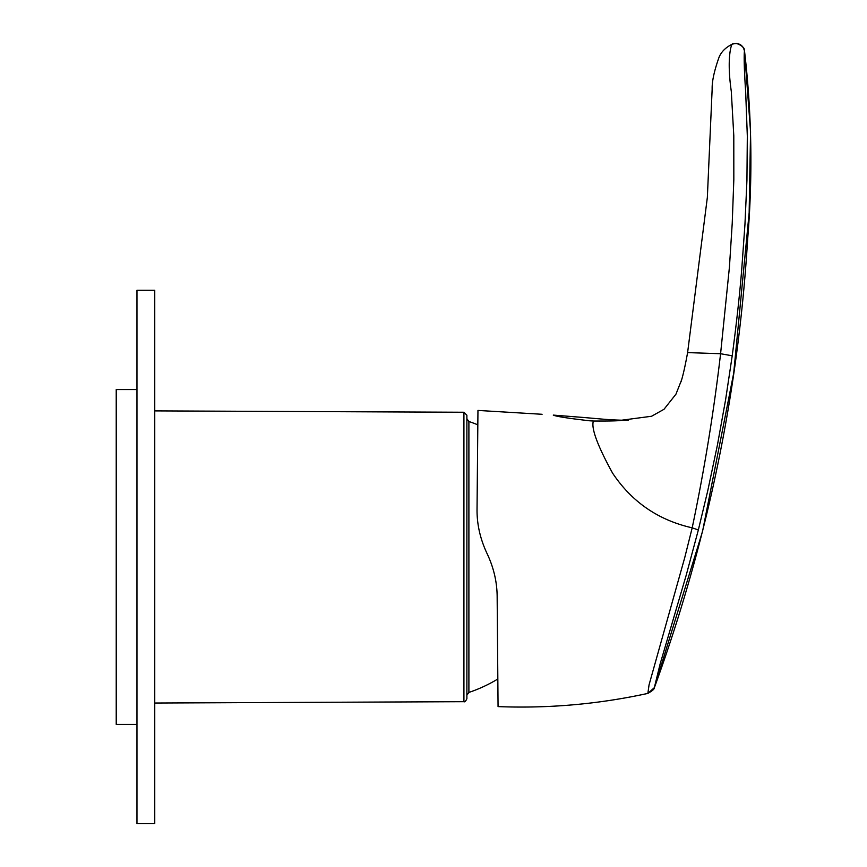 <?xml version="1.0" encoding="UTF-8"?>
<svg xmlns="http://www.w3.org/2000/svg" width="867" height="867" viewBox="0 0 867 867"><rect width="100%" height="100%" fill="white"/><g stroke="black" fill="none" stroke-linecap="round" stroke-linejoin="round"><path stroke-width="1.3" d="M154.749 823.65L154.749 290.282L136.964 290.282L136.964 823.65L154.749 823.65M136.964 389.543L116.221 389.543L116.221 724.389L136.964 724.389M707.418 196.896L687.607 352.598L720.585 353.725C713.801 411.923 704.34 469.947 692.191 527.83L684.757 557.557L649.058 684.854L647.866 693.405L654.401 687.618C654.52 688.972 652.342 690.901 647.866 693.394C599.444 703.971 550.469 708.404 500.942 706.713L498.059 706.605L497.159 597.482C497.17 582.895 494.006 568.698 487.688 554.902L486.42 552.171C480.047 538.147 476.926 523.961 477.034 509.601L477.955 410.427L542.081 414.285M698.347 529.965L707.754 490.776L717.421 445.064L725.603 399.709L732.214 355.795C736.712 321.722 739.919 292.569 741.805 268.369L744.948 224.466L746.931 180.39L747.321 136.108L745.674 91.945C743.42 58.999 744.319 50.665 744.525 51.196L750.562 131.751L749.153 212.74L733.688 373.233L702.53 531.46L654.303 687.791L660.123 663.981L686.155 575.417L698.347 529.965L692.191 527.83C658.313 520.167 631.772 501.917 612.557 473.089C597.428 445.508 591.034 428.157 593.386 421.026L589.636 420.788C567.939 418.295 555.823 416.388 553.287 415.098L582.7 417.406C601.514 418.989 608.309 419.845 621.693 420.202L628.282 420.159M593.386 421.026C610.834 421.134 620.273 420.853 621.693 420.202L651.561 416.258L664.003 409.289L675.957 394.16L681.592 379.909M732.214 355.795L720.585 353.725L729.45 266.863L732.225 223.263L733.829 179.545L733.796 135.772L731.293 91.317C726.232 56.344 731.965 42.299 732.55 44.044L736.614 43.372M707.309 198.326L712.154 89.128C711.937 81.444 714.224 70.845 719.025 57.33C721.322 51.706 725.831 47.284 732.539 44.044C738.987 42.537 742.986 44.921 744.525 51.196L744.558 51.326C751.787 113.631 752.838 176.099 747.69 238.696C738.337 392.892 707.234 542.525 654.401 687.618M154.749 703.029L463.921 701.685L463.921 412.248L466.88 415.206L466.88 556.961L466.88 418.696L468.895 421.514L468.895 692.419L466.88 695.226M466.88 556.961L466.88 698.726C465.698 701.251 464.712 702.248 463.921 701.685M498.059 706.605C548.551 708.567 598.49 704.177 647.866 693.416M687.607 352.598C685.093 366.394 682.882 376.159 680.996 381.87L681.971 378.63M744.558 51.305C745.013 48.227 742.271 45.572 736.311 43.35M477.955 410.427L541.171 414.231M477.544 424.711A142.827 142.827 0 0 0 468.863 421.492M468.852 692.44A142.827 142.827 0 0 0 497.506 679.186M463.921 412.248L154.749 410.893"/></g></svg>
